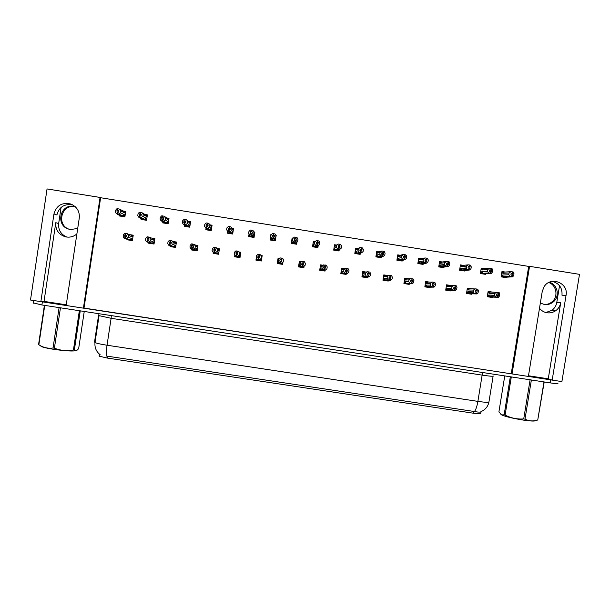 <?xml version="1.0" encoding="UTF-8"?>
<svg xmlns="http://www.w3.org/2000/svg" width="610" height="610" viewBox="0 0 610 610"><rect width="100%" height="100%" fill="white"/><g stroke="black" fill="none" stroke-linecap="round" stroke-linejoin="round"><path stroke-width="0.91" d="M66.772 237.054C60.878 234.415 58.171 229.917 58.659 223.55L61.069 207.43M76.898 233.874C73.901 236.497 70.417 237.534 66.421 237L65.133 236.726C58.453 234.354 55.342 229.673 55.784 222.688L44.027 301.393L40.87 301.622L30.5 300.029L47.046 188.94L100.07 197.442L83.41 308.149L66.154 305.503L79.277 217.983C79.78 211.327 76.913 206.668 70.699 203.999C61.968 202.185 56.387 205.501 53.955 213.958L40.87 301.622M539.499 308.263C541.436 310.742 543.945 312.244 547.017 312.77C550.189 313.22 553.102 312.526 555.763 310.681C558.463 308.683 560.117 306.014 560.72 302.69L556.785 302.461C556.19 305.74 554.559 308.37 551.89 310.345L545.843 312.526M566.057 295.354C568.733 282.872 550.479 275.743 544.059 286.799L542.221 291.565L528.374 376.439L512.049 373.938L529.549 266.334L579.5 274.347L561.901 381.585L552.18 380.099L566.057 295.354L561.993 295.225C562.466 287.829 559.179 283.215 552.126 281.378M66.254 304.809L44.027 301.393M528.489 375.768L548.26 378.802L552.18 380.099M511.249 373.648L528.695 266.395L100.62 197.731L84.012 308.073L512.049 373.938M84.012 308.073L83.41 308.149M559.53 285.678L556.785 302.461M100.62 197.731L100.07 197.442M528.695 266.395L529.549 266.334M481.008 411.719L480.741 413.366C480.817 413.969 478.316 413.908 473.246 413.191L107.269 358.062L99.171 356.164L99.209 353.991M314.973 241.644L313.365 241.385L312.518 246.76L317.879 247.614L318.168 245.746L317.055 245.494L315.37 246.646M293.09 238.144L292.129 237.992L291.29 243.375L296.658 244.236L297.032 241.842M271.145 234.637L270.001 239.982L275.385 240.843L275.956 235.407M249.01 234.293L248.659 236.581L254.057 237.442L254.896 232.044L253.966 231.891M206.027 228.323L205.806 229.749L211.235 230.61L212.066 225.197L209.81 224.838M227.553 231.259L227.263 233.165L232.677 234.026L233.508 228.628L231.922 228.369M141.192 218.784L141.093 219.425L146.568 220.302L147.391 214.865L144.928 214.468M162.847 222.055L162.725 222.879L168.177 223.748L169.008 218.319L166.713 217.953M184.464 225.212L184.296 226.318L189.733 227.179L190.564 221.765L187.636 221.293M336.468 245.075L334.539 244.77L333.693 250.138L339.038 250.992L339.259 249.597M357.75 248.476L355.66 248.148L354.814 253.508L360.144 254.355L360.312 253.287M378.97 251.869L376.728 251.511L375.874 256.863L381.189 257.71L381.319 256.917M400.137 255.254L397.735 254.866L396.889 260.218L402.188 261.057L402.287 260.44M421.243 258.625L418.689 258.221L417.842 263.558L423.126 264.397L423.21 263.901M442.296 261.987L439.596 261.56L438.742 266.89L444.011 267.729L443.34 267.05L448.373 266.524L441.556 266.898M463.295 265.35L460.443 264.892L459.582 270.215L464.843 271.053L464.911 270.619M484.241 268.69L481.237 268.209L480.375 273.532L485.621 274.363L485.69 273.936M505.133 272.029L501.969 271.526L501.115 276.833L506.346 277.672L506.414 277.245M119.491 215.452L119.415 215.97L124.898 216.847L125.721 211.403L123.083 210.976M191.822 249.147L191.692 249.993L197.121 250.855L197.953 245.449L195.482 245.052M170.274 245.845L170.159 246.592L175.604 247.454L176.435 242.033L173.667 241.598M148.672 242.498L148.565 243.177L154.033 244.046L154.856 238.617L151.791 238.129M213.325 252.357L213.164 253.394L218.586 254.248L219.417 248.842L216.992 248.461M234.804 255.354L234.583 256.779L239.989 257.633L240.82 252.235L239.082 251.96M257.214 254.835L256.688 255.392M256.291 257.916L255.948 260.15L261.339 261.004L262.17 255.62L261.111 255.453M279.189 258.312L278.091 258.137L277.253 263.52L282.628 264.374L282.964 262.208M283.383 259.54L283.078 258.93M301.111 261.789L299.342 261.507L298.503 266.883L303.864 267.729L304.085 266.341M322.698 265.205L320.54 264.862L319.701 270.23L325.046 271.076L325.206 270.062M344.124 268.598L341.676 268.217L340.837 273.57L346.167 274.416L346.305 273.577M365.489 271.984L362.767 271.557L361.921 276.902L367.235 277.748L367.357 277.009M386.793 275.362L383.797 274.889L382.95 280.226L388.25 281.065L388.356 280.409M408.044 278.724L404.773 278.206L403.919 283.543L409.211 284.382L409.295 283.863M429.242 282.087L425.688 281.523L424.842 286.852L430.119 287.684L430.187 287.264M450.378 285.434L446.558 284.824L445.704 290.146L450.965 290.978L451.034 290.573M471.461 288.774L467.367 288.126L466.513 293.44L471.766 294.272L471.827 293.86M492.491 292.106L488.13 291.412L487.268 296.719L492.506 297.55L492.575 297.146M127.002 239.219L126.918 239.76L132.4 240.622L133.224 235.193L129.854 234.659M320.852 265.625L320.433 265.563M299.647 262.269L299.236 262.201M240.714 252.936L240.302 252.868M218.22 249.376L217.396 249.246M501.786 272.655L502.701 272.609M418.513 259.441L420.679 258.724L419.238 259.944L419.192 259.319M189.634 222.879L189.153 222.802M270.825 235.849L270.055 239.989M270.703 235.826L270.84 234.591M275.308 240.828L275.895 236.657M275.956 236.665L276.223 235.452M296.246 242.948L296.361 242.216M548.26 378.802L560.72 302.69M53.955 213.958L56.898 214.956C59.139 206.889 64.439 203.549 72.803 204.945M552.149 380.083L40.901 301.622M98.53 315.553L94.535 342.073L95.007 342.538C96.83 343.361 100.841 344.261 107.04 345.229C106.323 350.163 106.171 353.769 106.575 356.065L474.466 411.529C478.438 412.276 480.649 412.299 481.084 411.59C485.316 409.745 487.924 406.595 488.907 402.135M557.647 383.347C558.874 383.949 556.419 383.797 550.273 382.889L41.907 304.969L33.329 302.903M132.446 240.279L125.21 238.251L125.447 236.642L126.415 236.825L126.659 235.224L124.722 234.911L126.605 235.597M131.005 240.401L123.975 238.091L123.174 236.497L123.449 234.659L124.707 233.279L125.934 233.432L125.691 235.033M129.465 240.157L123.975 238.091M132.034 240.134L131.912 238.571L128.336 237.313L128.611 235.475L132.179 236.787L131.874 235.3L125.934 233.432M125.21 238.251L132.408 240.546M124.875 238.197L124.722 234.911M125.607 233.378L125.363 234.98M132.179 236.787L131.142 235.14M128.336 237.313L126.56 238.502M127.292 233.691L128.611 235.475M130.433 239.821L131.912 238.571M125.119 238.235L125.447 236.642M125.119 236.588L124.958 238.205M124.943 216.527L117.349 213.622L124.364 216.756M117.349 213.622L117.593 212.013L118.653 212.242L118.897 210.633L117.921 210.419L117.829 208.757L117.593 210.366L116.952 210.328L118.805 211.266M117.433 213.637L117.677 212.028M116.952 210.328L117.189 213.599L116.213 213.523L115.42 211.967L115.702 210.122L116.945 208.704L117.829 208.757M117.349 211.975L117.105 213.584M122.114 215.948L117.189 213.599M122.107 215.993L121.245 215.856L122.496 216.458M124.524 216.321L124.379 214.697L120.597 212.791L118.805 213.935M122.9 215.94L124.379 214.697M123.609 211.258L119.537 209.116L120.871 210.946L124.653 212.905L123.609 211.258L124.394 211.456L125.53 212.646M124.653 212.905L124.89 212.31M120.597 212.791L120.871 210.946M119.537 209.116L118.165 208.811M116.213 213.523L120.948 216.214M154.078 243.703L147.597 241.789L147.841 240.188L148.779 240.363L149.023 238.762L147.086 238.457L148.954 239.204M152.294 243.771L146.339 241.629L145.493 240.027L145.775 238.19L147.063 236.825L148.329 236.977L148.085 238.579M150.754 243.527L146.339 241.629M153.697 243.558L153.628 242.01L150.639 240.843L150.922 239.006L153.903 240.226L153.583 238.739L148.329 236.977M147.597 241.789L154.033 244.023M147.269 241.735L147.086 238.457M148.001 236.924L147.757 238.533M153.903 240.226L152.866 238.586M150.639 240.843L148.916 242.04M149.648 237.237L150.922 239.006M152.157 243.253L153.628 242.01M147.513 241.773L147.841 240.188M147.513 240.134L147.353 241.751M175.657 247.126L169.931 245.319L170.175 243.718L171.082 243.893L171.326 242.292L169.397 241.987L171.25 242.833M173.522 247.126L168.634 245.159L167.758 243.55L168.032 241.72L169.367 240.363L170.663 240.515L170.419 242.117M171.989 246.882L168.634 245.159M175.306 246.974L175.291 245.441L172.889 244.366L173.171 242.528L175.566 243.649L175.23 242.17L170.663 240.515M169.931 245.319L175.36 247.416M169.603 245.266L169.397 241.987M170.335 240.462L170.091 242.063M175.566 243.649L174.536 242.017M172.889 244.366L171.204 245.563M171.936 240.767L173.171 242.528M173.827 246.676L175.291 245.441M169.847 245.304L170.175 243.718M169.847 243.664L169.687 245.281M197.167 250.542L192.203 248.842L192.447 247.241L193.324 247.416L193.576 245.815L191.647 245.51L193.469 246.501M194.697 250.474L190.869 248.674L189.954 247.065L190.236 245.235L191.609 243.886L192.935 244.046L192.691 245.647M193.172 250.23L190.869 248.674M196.855 250.382L196.9 248.857L195.078 247.873L195.36 246.043L197.175 247.073L196.824 245.594L192.935 244.046M192.203 248.842L196.527 250.763M191.875 248.788L191.647 245.51M192.607 243.992L192.363 245.594M197.175 247.073L196.145 245.441M195.078 247.873L193.439 249.078M194.171 244.29L195.36 246.043M195.429 250.092L196.9 248.857M192.119 248.827L192.447 247.241M192.119 247.195L191.959 248.804M146.613 219.996L139.781 217.206L145.851 220.187M139.781 217.206L140.025 215.597L141.062 215.818L141.306 214.217L140.353 214.003L140.269 212.341L140.025 213.95L139.37 213.904L141.192 214.949M139.865 217.221L140.109 215.612M139.37 213.904L139.621 217.175L138.615 217.099L137.784 215.536L138.066 213.698L139.347 212.28L140.269 212.341M139.781 215.559L139.537 217.168M143.8 219.394L139.621 217.175M143.792 219.447L142.931 219.31L143.99 219.89M146.225 219.783L146.141 218.166L142.946 216.359L141.2 217.511M144.661 219.409L146.141 218.166M145.371 214.735L141.932 212.699L143.22 214.522L146.408 216.375L145.371 214.735L146.141 214.933L147.201 216.123M146.408 216.375L146.629 215.78M142.946 216.359L143.22 214.522M141.932 212.699L140.597 212.394M138.615 217.099L142.443 219.638M168.223 223.458L162.153 220.774L167.285 223.603M162.153 220.774L162.397 219.173L163.404 219.387L163.648 217.785L162.733 217.579L162.641 215.925L162.397 217.526L161.719 217.48L163.518 218.662M162.237 220.789L162.481 219.181M161.719 217.48L161.993 220.751L160.956 220.66L160.087 219.097L160.369 217.259L161.688 215.856L162.641 215.925M162.153 219.135L161.909 220.736M165.424 222.833L161.993 220.751M165.417 222.902L164.555 222.764L165.432 223.306M167.864 223.229L167.834 221.628L165.234 219.92L163.533 221.072M166.362 222.871L167.834 221.628M167.079 218.205L164.265 216.268L165.508 218.083L168.108 219.844L167.079 218.205L167.834 218.403L168.81 219.592M168.108 219.844L168.307 219.242M165.234 219.92L165.508 218.083M164.265 216.268L162.977 215.978M160.956 220.66L163.861 222.475L162.87 222.436L163.884 223.062M189.771 226.928L184.464 224.335L188.658 227.012M184.464 224.335L184.708 222.734L185.684 222.947L185.936 221.346L185.043 221.148L184.952 219.486L184.708 221.094L184.006 221.041L185.768 222.436M184.548 224.35L184.792 222.749M184.006 221.041L183.762 222.642L184.548 222.711L184.304 224.312L183.229 224.213L182.329 222.65L182.603 220.812L183.968 219.417L184.952 219.486M184.464 222.696L184.22 224.297M186.995 226.257L184.304 224.312M186.98 226.34L186.126 226.203L186.812 226.714M189.451 226.676L189.481 225.082L187.453 223.466L185.798 224.625M188.01 226.325L189.481 225.082M185.287 219.539L186.538 219.829L189.756 223.298L188.726 221.659L190.366 223.062M189.756 223.298L189.931 222.696M187.453 223.466L187.735 221.636M183.229 224.213L185.516 225.929L184.472 225.883L184.464 225.143M184.472 225.883L185.265 226.47M211.266 230.397L206.714 227.888L209.977 230.412M206.714 227.888L206.958 226.287L207.911 226.493L208.155 224.899L207.293 224.701L207.209 223.046L206.965 224.648L206.233 224.587L207.934 226.348M206.798 227.896L207.042 226.302M206.233 224.587L205.989 226.188L206.798 226.264L206.554 227.858L205.448 227.759L204.502 226.188L204.785 224.358L206.188 222.97L207.209 223.046M206.714 226.249L206.47 227.85M208.506 229.657L206.554 227.858M208.49 229.772L207.636 229.635L208.132 230.115M210.984 230.107L211.068 228.529L209.619 227.004L208.01 228.171M209.596 229.772L211.068 228.529M207.537 223.1L208.75 223.382L211.342 226.745L210.313 225.113L211.861 226.546M211.342 226.745L211.495 226.142M209.619 227.004L209.901 225.174M205.448 227.759L206.63 228.902M207.11 229.368L206.012 229.314L206.035 228.468M206.012 229.314L206.599 229.871M548.733 282.544C556.633 285.061 558.569 296.773 551.943 301.904C549.816 303.643 547.391 304.52 544.661 304.52M540.353 303.025L544.318 304.474C547.628 304.931 550.601 304.093 553.232 301.973C560.171 296.628 557.692 284.306 549.259 282.285M69.555 229.345C56.082 225.54 61.175 203.915 74.9 206.721L75.35 206.805M75.114 206.584L74.016 206.355C59.94 203.496 55.159 225.875 69.121 229.23L70.546 229.543L77.706 228.445M535.428 420.595C534.932 421.35 530.891 421.182 523.311 420.092C513.62 418.536 506.552 416.882 502.091 415.143L500.924 414.457M531.379 380L524.989 419.139L523.716 418.94L530.105 379.801M511.31 376.919L505.103 415.075C510.928 418.094 517.135 419.383 523.716 418.94M505.103 415.075L504.142 414.808L510.334 376.767M504.752 375.912L498.896 411.963L501.816 414.914L504.142 414.808M544.212 381.967L537.745 420L543.975 381.929M524.989 419.139C528.992 421.167 533.239 421.457 537.745 420M76.273 350.613C73.139 351.406 65.773 351.002 54.168 349.4C48.152 348.478 43.973 347.563 41.633 346.655L40.481 345.809M60.451 307.814L54.397 348.188L53.047 347.99L59.094 307.608M44.736 305.404L38.857 344.757L39.856 345.359C43.973 347.776 48.373 348.653 53.047 347.99M38.857 344.757L44.362 305.343M80.253 310.848L74.367 349.98L73.436 349.972L79.346 310.711M74.367 349.98C75.35 351.055 76.509 350.895 77.851 349.492L78.667 348.531L84.249 311.458M54.397 348.188C60.527 350.59 66.879 351.177 73.436 349.972M218.624 253.973L214.407 252.357L214.659 250.756L215.513 250.923L215.757 249.33L213.835 249.025L215.604 250.291M215.818 253.813L214.163 252.319L213.05 252.182L212.097 250.565L212.379 248.743L213.782 247.401L215.147 247.569L214.903 249.162M214.293 253.569L213.386 252.998L214.499 253.112L213.05 252.182M218.868 249.856L217.701 248.85L218.723 250.481L218.868 249.856L219.219 250.131M218.342 253.783L218.449 252.265L217.206 251.373L217.48 249.551L216.344 247.805L215.147 247.569M214.407 252.357L217.648 254.095M217.48 249.551L218.723 250.481M214.079 252.304L213.835 249.025M214.819 247.515L214.575 249.109M217.206 251.373L215.604 252.586M216.985 253.501L218.449 252.265M214.323 252.342L214.659 250.756M214.331 250.71L214.163 252.319M237.877 252.83L235.963 252.532L237.633 254.423L237.877 252.83M236.886 257.138L236.413 256.665L237.267 256.802L236.314 255.819L235.163 255.681L234.171 254.065L234.453 252.235L235.902 250.901L237.298 251.076L237.054 252.67M235.368 256.901L234.835 256.383L235.994 256.505L235.163 255.681M234.835 256.383L234.903 255.582M240.02 257.435L239.936 255.666L239.265 254.866L239.547 253.043L240.21 253.89L240.34 253.257L239.273 252.273M239.547 253.043L238.457 251.305L237.298 251.076M239.783 257.168L236.474 255.842L238.708 257.428M236.23 255.803L235.963 252.532M235.468 255.979L235.994 256.505M236.97 251.023L236.726 252.616M240.21 253.89L239.311 252.357M236.558 255.857L236.802 254.263L237.633 254.423M239.265 254.866L237.717 256.086M238.479 256.901L239.936 255.666M236.474 255.842L236.802 254.263M236.482 254.21L236.314 255.819M261.225 260.988L259.913 260.287L259.769 259.57L258.648 259.349L258.892 257.763L259.692 257.916L259.936 256.33L258.03 256.025L258.426 257.694M257.893 260.462L257.778 260.043L258.625 260.18L258.404 259.311L257.222 259.166L256.192 257.55L256.474 255.72L257.961 254.4L259.387 254.576L259.143 256.169M256.383 260.218L256.223 259.769L257.443 259.898L257.222 259.166M256.223 259.769L256.383 258.137M261.156 260.546L261.598 256.063M261.56 256.528L260.508 254.805L259.387 254.576M258.648 259.349L258.777 260.203L259.715 260.744M258.32 259.303L258.571 257.71L257.786 257.618L258.03 256.025M256.421 258.274L257.443 259.898M259.059 254.523L258.815 256.116M261.271 258.35L259.769 259.57M259.913 260.287L261.37 259.052M258.564 259.341L258.892 257.763M258.571 257.71L258.404 259.311M258.747 258.144L258.655 257.725M232.692 233.912L231.129 233.203L230.161 231.708L228.902 231.426L230.1 233.218L231.243 233.805M228.902 231.426L229.146 229.833L230.069 230.031L230.313 228.437L229.482 228.247L229.398 226.592L229.154 228.193L228.399 228.132L229.535 229.909M228.986 231.442L229.23 229.84M228.399 228.132L228.155 229.726L228.986 229.802L228.742 231.404L227.606 231.297L226.623 229.718L226.905 227.888L228.338 226.516L229.398 226.592M228.902 229.787L228.658 231.388M229.97 233.02L228.742 231.404M229.947 233.188L229.093 233.058L229.406 233.508M232.456 233.531L232.593 231.968L231.724 230.534L230.161 231.708M231.129 233.203L232.593 231.968M231.983 228.582L233.287 230.077M232.006 228.681L232.867 230.183L233.005 229.581M229.726 226.645L230.9 226.92L232.867 230.183M231.724 230.534L232.006 228.704M228.643 232.806L227.499 232.745L227.576 231.686M227.499 232.745L227.873 233.264M253.981 237.427L252.601 236.627L252.25 235.231L251.03 234.957L251.495 236.627L252.448 237.183M251.03 234.957L251.282 233.363L252.174 233.561L252.418 231.968L251.61 231.785L251.526 230.13L251.282 231.731L250.504 231.663L250.954 233.317M251.114 234.972L251.366 233.378M250.504 231.663L250.26 233.256L251.122 233.34L250.87 234.934L249.703 234.827L248.682 233.241L248.964 231.419L250.443 230.046L251.526 230.13M251.038 233.325L250.786 234.919M251.122 233.34L251.221 233.721M251.396 236.261L250.87 234.934M251.343 236.604L250.489 236.466L250.618 236.893M253.874 236.947L253.775 234.057L252.25 235.231M252.601 236.627L254.065 235.391M251.854 230.183L252.99 230.45L254.622 233.828M253.775 234.057L254.057 232.227L254.454 233.005M249.703 234.827L250.123 236.23L248.865 233.813M250.123 236.23L248.926 236.162L249.109 234.598M248.926 236.162L249.086 236.649M275.133 240.797L275.232 240.355L274.02 240.043L274.279 238.746L273.097 238.479L272.83 240.027L273.349 236.886L274.21 237.084L274.462 235.49L273.676 235.308L273.928 233.714L273.349 235.254L272.548 235.185L272.312 236.779M273.074 238.487L273.349 236.886M273.181 238.495L273.433 236.901M272.548 235.185L272.304 236.779L273.188 236.863L272.937 238.457L271.732 238.342L270.68 236.756L270.97 234.934L272.479 233.569L273.6 233.66M273.105 236.848L272.853 238.441M271.778 240.264L272.678 240.004L272.937 238.457M273.608 240.554L272.83 240.027M275.232 240.355L275.758 237.564L274.279 238.746M274.02 240.043L275.476 238.807M273.928 233.714L275.019 233.973L276.04 235.742L275.758 237.564M271.732 238.342L271.549 239.646L270.535 238.022L270.68 236.756M271.549 239.646L270.299 239.57L270.535 238.022M270.299 239.57L270.245 240.02M274.462 235.49L274.164 237.069M280.989 261.255L281.942 259.814L280.036 259.509L279.792 261.095L280.6 261.194L280.348 262.78L279.22 262.643L278.152 261.019L278.663 258.655M278.854 263.772L279.929 263.543L280.348 262.78M277.344 263.535L278.823 263.276L279.22 262.643M277.558 263.139L278.152 261.019M282.178 264.298L282.483 263.916L281.294 263.673L283.223 261.82L283.505 260.005L282.499 258.289L279.959 257.885L278.442 259.204M281.759 263.047L280.135 263.245M280.669 264.061L280.928 263.703L280.082 263.573M282.483 263.916L282.75 262.452L281.294 263.673M280.676 262.834L280.92 261.248L281.698 261.4L281.942 259.814M277.817 261.659L278.823 263.276M281.096 258.015L280.844 259.601M281.416 258.068L281.172 259.654M280.6 261.194L280.432 262.796M280.592 262.818L280.836 261.233M301.744 264.511L303.887 263.284L301.988 262.986L301.736 264.572L302.568 264.671L302.316 266.257L301.157 266.113L300.059 264.488L300.341 262.666L299.426 263.261L299.495 262.628L300.837 262.025M299.754 267.081L302.316 266.257M298.534 266.677L301.157 266.113M298.839 266.509L299.152 265.03L300.059 264.488M303.071 267.599L303.75 267.279L302.621 267.043L305.107 265.289L305.389 263.467L304.428 261.759L303.391 261.545L301.897 261.362L300.341 262.666M303.688 266.517L301.348 266.814M301.561 267.363L302.171 267.066L301.325 266.928M303.75 267.279L303.948 266.41M302.644 266.311L303.887 263.284M299.152 265.03L300.158 266.654M303.063 261.499L302.819 263.085M299.426 263.261L300.799 262.056M303.391 261.545L303.139 263.139M302.621 267.043L303.2 266.753M302.568 264.671L302.4 266.273M302.56 266.296L302.812 264.709M323.727 267.378L325.77 266.753L323.872 266.448L323.628 268.034L324.474 268.141L324.23 269.727L323.033 269.574L321.897 267.942L322.179 266.128L320.707 266.631L321.645 265.342L325.298 265.022L325.054 266.608M320.601 270.375L324.23 269.727M319.739 269.955L323.033 269.574M320.067 269.864L320.425 268.4L321.897 267.942M323.91 270.893L324.962 270.634L323.887 270.405L325.557 269.971L326.937 268.743L327.219 266.928L326.304 265.228L325.298 265.022M325.557 269.971L322.53 270.215M322.408 270.657L323.361 270.413L322.522 270.276M324.962 270.634L325.107 270.085M324.55 269.772L325.77 266.753M320.425 268.4L321.432 270.017M322.179 266.128L323.78 264.824M324.977 264.969L324.726 266.555M320.707 266.631L322.156 265.396M324.474 268.141L324.314 269.734M324.467 269.765L324.718 268.179M345.595 270.573L347.593 270.207L345.702 269.91L345.451 271.488L346.327 271.595L346.076 273.181L344.856 273.028L343.682 271.389L343.964 269.574L341.928 269.986L342.85 268.705L347.151 268.484L346.899 270.062M341.402 273.661L346.076 273.181M340.883 273.265L344.856 273.028M341.234 273.211L341.646 271.755L343.682 271.389M344.696 274.18L347.372 273.425L348.706 272.182L348.989 270.375L348.119 268.682L347.151 268.484M347.372 273.425L343.659 273.57M343.194 273.943L344.49 273.753L343.651 273.623M346.114 273.981L346.244 273.593M346.404 273.227L347.593 270.207M341.646 271.755L342.652 273.371M343.964 269.574L345.603 268.286M346.831 268.43L346.579 270.017M341.928 269.986L343.377 268.758M346.327 271.595L346.16 273.188M346.32 273.219L346.571 271.633M367.388 273.875L369.355 273.654L367.472 273.356L367.22 274.935L368.12 275.041L367.868 276.627L366.61 276.467L365.405 274.828L365.687 273.021L363.095 273.341L363.102 272.7L364.002 272.052L368.623 271.885L368.692 273.516M362.142 276.94L367.868 276.627M361.974 276.582L366.61 276.467M362.34 276.543L362.813 275.102L365.405 274.828M365.428 277.458L369.119 276.864L370.415 275.621L370.697 273.814L369.873 272.129L368.943 271.938M369.119 276.864L364.742 276.917M363.934 277.222L365.573 277.085L364.734 276.955M368.196 276.673L369.355 273.654M362.813 275.102L363.812 276.719M365.687 273.021L367.357 271.732M368.623 271.885L368.371 273.463M363.095 273.341L364.536 272.113M368.12 275.041L367.952 276.635M368.112 276.665L368.364 275.079M296.224 244.16L296.536 243.756L295.385 243.451L296.246 242.254L295.103 241.995L294.165 243.1M295.103 241.995L295.354 240.401L296.193 240.592L295.934 237.237L295.362 238.769L294.538 238.701L294.287 240.287L295.194 240.378L294.95 241.964L293.715 241.85L292.625 240.256L292.907 238.434L292.281 239.501M295.187 242.002L295.438 240.416M295.11 240.363L294.866 241.956M292.876 243.626L293.967 243.398L294.95 241.964M294.706 243.924L294.958 243.558L294.119 243.428M296.536 243.756L296.834 242.216L295.385 243.451M295.934 237.237L296.986 237.488L297.97 239.242L297.68 241.064L296.246 242.254M292.182 239.654L292.716 238.464M292.907 238.434L294.455 237.084L295.606 237.183M293.715 241.85L292.914 243.054L291.908 241.43L292.625 240.256M292.914 243.054L291.618 242.971L291.908 241.43M291.618 242.971L291.359 243.39M296.437 239.006L295.484 240.424M317.055 245.494L317.307 243.908L318.115 244.091L317.886 240.744L317.307 242.277L316.46 242.2L316.216 243.787L317.147 243.878L316.895 245.472L315.629 245.342L314.501 243.748L314.783 241.934L313.502 243.062L314.813 241.88M317.139 245.51L317.383 243.916M317.063 243.87L316.811 245.456M313.921 246.989L315.195 246.783L316.895 245.472M315.744 247.279L316.186 246.943L315.347 246.814M317.261 247.515L317.779 247.141L316.689 246.852L319.548 244.557L319.831 242.742L318.9 240.988L317.886 240.744M317.779 247.141L318.1 245.784M316.689 246.852L317.97 245.883M314.851 241.819L313.136 242.818M313.502 243.062L313.555 242.444M314.783 241.934L316.377 240.584L317.558 240.691M315.629 245.342L314.226 246.455L313.22 244.831L314.501 243.748M314.226 246.455L312.877 246.364L313.22 244.831M318.359 242.506L316.712 243.832M338.245 250.862L338.969 250.519L337.932 250.237L340.006 249.231L338.939 248.987L336.529 250.077M338.939 248.987L339.19 247.401L339.976 247.584L339.77 244.244L339.198 245.777L338.329 245.7L338.085 247.279L339.03 247.378L338.786 248.964L337.483 248.834L336.323 247.233L336.606 245.418L334.76 246.455L336.209 245.228L335.691 245.189L334.326 246.104M339.023 249.002L339.274 247.416M338.954 247.363L338.702 248.949M334.921 250.336L338.786 248.964M336.735 250.626L337.353 250.321L336.514 250.184M338.969 250.519L339.236 249.612M337.932 250.237L338.481 249.97M339.77 244.244L340.754 244.488L341.638 246.226L341.356 248.041L340.006 249.231M334.76 246.455L334.791 245.838M336.606 245.418L338.23 244.084L339.45 244.191M337.299 244.61L336.209 245.228M337.483 248.834L335.485 249.848L334.478 248.224L336.323 247.233M335.485 249.848L334.082 249.742L334.478 248.224M340.22 245.998L338.108 247.111M359.176 254.202L360.106 253.89L359.122 253.615L361.799 252.715L360.769 252.471L357.643 253.47M360.769 252.471L361.021 250.885L361.776 251.068L361.6 247.736L361.029 249.269L360.136 249.185L359.892 250.763L360.861 250.862L360.617 252.448L359.282 252.311L358.085 250.71L358.367 248.895L355.958 249.841L357.407 248.613L356.873 248.575L355.455 249.429M360.853 252.487L361.105 250.901M360.784 250.847L360.533 252.433M355.859 253.676L360.617 252.448M357.666 253.958L358.466 253.691L357.635 253.554M360.106 253.89L360.335 253.203M361.6 247.736L362.546 247.965L363.392 249.696L363.102 251.511L361.799 252.715M355.958 249.841L355.973 249.223M358.367 248.895L360.03 247.569L361.28 247.683M359.77 247.668L357.407 248.613M359.282 252.311L356.682 253.226L355.683 251.61L358.085 250.71M356.682 253.226L355.226 253.112L355.683 251.61M362.027 249.482L359.969 250.245M380.053 257.534L381.189 257.252L380.259 256.985L383.53 256.177L378.703 256.848M382.539 255.948L382.79 254.362L383.522 254.538L383.377 251.213L382.805 252.746L381.89 252.654L381.639 254.233L382.638 254.339L382.386 255.918L380.998 255.765L379.786 254.172L380.076 252.365L377.11 253.219L378.551 251.991L378.002 251.945L376.53 252.769M382.623 255.956L382.874 254.378M382.554 254.324L382.302 255.91M376.744 257.001L382.386 255.918M378.543 257.29L379.527 257.046L378.696 256.917M381.189 257.252L381.395 256.711M383.377 251.213L384.353 251.518L385.078 253.165L384.796 254.972L383.53 256.177M377.11 253.219L377.102 252.601M380.076 252.365L381.768 251.046L378.551 251.991M383.057 251.16L381.768 251.046M381.021 255.781L377.803 256.581L376.827 254.988L379.786 254.172M380.998 255.765L376.324 256.482L376.827 254.988M376.324 256.482L375.92 256.581M383.766 252.959L381.753 253.508M389.111 277.222L391.063 277.092L389.18 276.795L388.928 278.366L389.851 278.488L389.599 280.059L388.311 279.898L387.068 278.252L387.358 276.444L384.208 276.681L384.193 276.04L385.093 275.392L390.674 275.377L390.423 276.955M382.95 280.204L389.599 280.059M383.004 279.891L388.311 279.898M383.4 279.876L383.926 278.442L387.068 278.252M386.107 280.73L390.812 280.295L392.062 279.044L392.352 277.237L391.567 275.567L390.674 275.377M390.812 280.295L385.764 280.249M384.62 280.493L385.756 280.28M389.927 280.112L391.063 277.092M383.926 278.442L384.918 280.051M387.358 276.444L389.066 275.171M390.354 275.331L390.103 276.909M384.208 276.681L385.65 275.453M389.851 278.488L389.683 280.074M389.843 280.097L390.095 278.518M410.774 280.585L412.711 280.516L410.835 280.219L410.583 281.797L411.529 281.911L411.277 283.49L409.95 283.322L408.677 281.675L408.959 279.868L405.261 280.013L405.231 279.372L406.13 278.724L412.032 278.762L412.101 280.387M403.934 283.467L411.277 283.49M403.972 283.2L409.95 283.322M404.399 283.192L404.979 281.774L408.677 281.675M406.733 283.986L412.451 283.719L413.656 282.46L413.946 280.661L413.237 279.029L412.352 278.816M412.451 283.719L406.733 283.566M405.246 283.757L406.733 283.597M411.597 283.543L412.711 280.516M404.979 281.774L405.97 283.383M408.959 279.868L410.705 278.602M412.032 278.762L411.78 280.341M405.261 280.013L406.702 278.793M411.529 281.911L411.361 283.505M411.514 283.528L411.765 281.95M432.376 283.955L434.297 283.94L432.429 283.642L432.177 285.213L433.146 285.335L432.894 286.906L431.346 286.608L430.225 285.083L430.515 283.284L426.26 283.337L426.207 282.689L427.114 282.049L433.649 282.186L433.718 283.81M424.857 286.731L432.894 286.906M424.895 286.502L431.537 286.738M425.345 286.509L425.978 285.099L430.225 285.083M427.305 287.241L434.03 287.127L435.197 285.869L435.479 284.069L434.968 282.636L433.969 282.239M434.03 287.127L425.826 287.005M433.214 286.959L434.297 283.94M425.978 285.099L426.962 286.7M430.515 283.284L432.292 282.018M433.649 282.186L433.397 283.764M426.26 283.337L427.701 282.117M433.222 285.35L432.97 286.921M433.13 286.944L433.382 285.373M453.924 287.325L455.83 287.348L453.962 287.051L453.71 288.621L454.702 288.743L454.45 290.314L452.529 289.75L451.713 288.484L452.002 286.685L447.206 286.654L447.138 286.006L448.037 285.366L455.205 285.602L455.274 287.226M445.727 290.002L454.45 290.314M445.757 289.796L453.062 290.139M446.238 289.811L446.924 288.408L451.713 288.484M447.832 290.482L455.548 290.528L456.669 289.27L456.959 287.47L456.303 285.823L455.525 285.655M455.548 290.528L448.51 290.177M446.352 290.253L448.51 290.2M454.77 290.368L455.83 287.348M446.924 288.408L447.908 290.009M452.002 286.685L453.817 285.434M455.205 285.602L454.953 287.173M447.206 286.654L448.64 285.434M454.702 288.743L454.526 290.329M454.686 290.352L454.938 288.782M475.404 290.695L477.302 290.749L475.442 290.452L475.19 292.022L476.196 292.152L475.945 293.715L474.534 293.532L473.566 292.701L473.436 290.078L468.099 289.963L468.007 289.308L468.915 288.667L476.707 289.01L476.768 290.627M466.543 293.265L475.945 293.715M466.574 293.082L474.534 293.532M467.077 293.105L467.817 291.717L473.146 291.877M468.297 293.723L477.005 293.928L478.087 292.655L478.385 290.863L477.767 289.224L477.028 289.064M477.005 293.928L466.818 293.486M476.265 293.768L477.302 290.749M467.817 291.717L468.793 293.311M473.436 290.078L475.289 288.835M476.707 289.01L476.456 290.581M468.099 289.963L469.532 288.743M476.196 292.152L476.029 293.73M476.181 293.753L476.433 292.182M496.83 294.066L498.713 294.134L496.86 293.845L496.609 295.408L497.638 295.545L497.386 297.108L495.945 296.917L494.558 295.362L494.817 293.463L488.938 293.257L488.824 292.609L489.731 291.969L498.469 292.457L498.21 294.028M487.298 296.529L497.386 297.108M487.329 296.361L495.945 296.917M487.863 296.391L488.648 295.011L494.519 295.255M488.709 296.948L498.408 297.314L499.453 296.041L499.742 294.249L499.171 292.617L498.469 292.457M498.408 297.314L487.268 296.719M497.707 297.161L498.713 294.134M488.648 295.011L489.624 296.605M494.817 293.463L496.7 292.228M498.149 292.411L497.897 293.974M488.938 293.257L490.364 292.045M497.638 295.545L497.47 297.123M497.623 297.146L497.874 295.575M400.877 260.851L405.2 259.639L399.71 260.211M404.255 259.41L404.506 257.832L405.2 258L405.086 254.683L404.514 256.215L403.576 256.124L403.324 257.702L404.346 257.809L404.094 259.387L402.486 259.105L401.433 257.633L401.716 255.826L398.2 256.589L399.642 255.361L399.077 255.315L397.537 256.108M404.331 259.425L404.582 257.847M404.262 257.794L404.011 259.372M397.567 260.325L404.094 259.387M399.375 260.615L400.534 260.394L399.695 260.264M402.211 260.607L402.409 260.157M405.086 254.683L406.146 255.132L406.71 256.619L406.428 258.426L405.2 259.639M398.2 256.589L398.178 255.964M401.716 255.826L403.454 254.507L399.642 255.361M404.765 254.637L403.454 254.507M402.699 259.242L398.742 259.822L397.918 258.35L401.433 257.633M398.909 259.959L397.362 259.837L397.918 258.35M397.362 259.837L396.935 259.913M405.452 256.421L403.462 256.833M421.64 264.16L426.817 263.085L420.656 263.558M425.902 262.864L426.154 261.286L426.832 261.454L426.741 258.144L426.169 259.677L425.208 259.578L424.957 261.156L426.001 261.263L425.75 262.841L423.874 262.376L423.02 261.08L423.309 259.273L419.238 259.944M425.986 262.879L426.237 261.301M425.917 261.248L425.666 262.826M418.346 263.634L425.75 262.841M420.145 263.924L421.479 263.733L420.648 263.604M423.18 263.955L423.37 263.566M426.741 258.144L427.572 258.365L428.289 260.066L427.999 261.873L426.817 263.085M423.309 259.273L425.078 257.969L420.679 258.724M426.421 258.099L425.078 257.969M424.324 262.689L419.596 263.002L418.956 261.705L423.02 261.08M419.939 263.314L418.338 263.177L418.956 261.705M418.338 263.177L417.888 263.245M427.084 259.875L425.109 260.188M447.496 266.311L447.748 264.74L448.396 264.9L448.335 261.598L447.763 263.123L446.787 263.024L446.528 264.595L447.595 264.709L447.343 266.288L445.155 265.563L444.545 264.519L444.835 262.712L440.214 263.299L441.655 262.079L441.053 262.025L439.398 262.765M447.58 266.326L447.832 264.748M447.511 264.702L447.26 266.273M439.07 266.944L447.343 266.288M440.862 267.226L442.372 267.073L441.548 266.936M442.357 267.462L444.278 266.951M448.335 261.598L449.128 261.812L449.799 263.505L449.509 265.312L448.373 266.524M440.214 263.299L440.153 262.666M444.835 262.712L446.642 261.415L441.655 262.079M448.014 261.553L446.642 261.415M445.887 266.128L440.916 266.661L440.374 266.097L439.932 265.053L444.545 264.519M440.916 266.661L439.269 266.517L439.932 265.053M439.269 266.517L438.788 266.57M448.647 263.322L446.695 263.558M463.013 270.756L469.868 269.955L462.395 270.222M469.037 269.75L469.288 268.179L469.906 268.331L469.875 265.045L469.303 266.562L468.297 266.463L468.045 268.034L469.128 268.148L468.876 269.719L467.39 269.559L466.337 268.629L466.307 266.143L461.145 266.639L462.578 265.419L461.961 265.365L460.245 266.09M469.113 269.757L469.364 268.187M469.052 268.141L468.8 269.712M459.734 270.238L468.876 269.719M461.526 270.52L462.388 270.26M469.875 265.045L470.63 265.251L471.255 266.936L470.966 268.736L469.868 269.955M461.145 266.639L461.061 266.006M466.307 266.143L468.152 264.854L462.578 265.419M469.555 264.992L468.152 264.854M467.39 269.559L461.839 270.001L460.863 268.392L466.017 267.942M461.839 270.001L460.138 269.849L460.863 268.392M460.138 269.849L459.635 269.887M470.157 266.761L468.221 266.936M483.623 274.042L491.309 273.379L483.181 273.547M490.509 273.173L490.768 271.602L491.363 271.755L491.355 268.476L490.783 269.994L489.754 269.894L489.502 271.458L490.608 271.58L490.356 273.15L488.839 272.983L487.481 271.519L487.718 269.567L482.014 269.971L483.448 268.751L482.815 268.697L481.038 269.406M490.592 273.188L490.844 271.618M490.531 271.564L490.272 273.135M480.375 273.524L490.356 273.15M482.136 273.806L483.173 273.577M491.355 268.476L492.072 268.674L492.659 270.352L492.369 272.151L491.309 273.379M482.014 269.971L481.915 269.338M487.718 269.567L489.601 268.286L483.448 268.751M491.035 268.43L489.601 268.286M488.839 272.983L482.708 273.326L481.732 271.724L487.428 271.358M482.708 273.326L480.962 273.166L481.732 271.724M480.962 273.166L480.428 273.196M491.614 270.192L489.685 270.321M504.173 277.321L512.697 276.795L503.913 276.856M511.935 276.597L512.187 275.026L512.751 275.171L512.774 271.9L512.202 273.417L511.157 273.31L510.905 274.874L512.034 275.003L511.775 276.566L510.227 276.399L508.786 274.774L509.075 272.975L502.831 273.295L504.264 272.083L503.616 272.022L501.778 272.716M512.011 276.604L512.263 275.041M511.95 274.988L511.699 276.559M501.115 276.795L511.775 276.566M502.693 277.085L503.906 276.887M512.774 271.9L513.46 272.098L514.001 273.76L513.712 275.56L512.697 276.795M502.831 273.295L502.709 272.662M509.075 272.975L510.989 271.702L504.264 272.083M512.461 271.854L510.989 271.702M510.227 276.399L503.524 276.65L502.548 275.049L508.786 274.774M503.524 276.65L501.725 276.483L502.548 275.049M501.725 276.483L501.168 276.498M513.01 273.608L511.096 273.699M55.784 222.688L58.659 223.55M107.269 358.062L107.551 356.187M473.246 413.191L473.543 411.369M493.116 376.172L488.961 401.83C489.151 402.615 485.461 402.463 477.889 401.38L482.144 375.112L111.111 318.306L107.04 345.229L477.889 401.38C477.066 406.184 475.922 409.569 474.466 411.529M550.273 382.889L550.769 379.877M41.907 304.969L42.372 301.851M111.31 315.606L111.111 318.306L98.538 315.53M493.154 375.966C493.383 376.515 489.708 376.233 482.144 375.112L482.876 372.565M132.408 236.169L133.033 236.405M154.109 239.608L154.673 239.837M175.756 243.032L176.244 243.268M197.343 246.448L197.762 246.692M261.751 256.65L261.865 257.618M278.183 259.25L277.802 260.012M320.753 265.99L320.341 266.135M320.913 265.602L320.395 265.792M341.958 269.353L341.486 269.452M342.256 268.827L341.562 268.979M363.102 272.7L362.576 272.769M363.499 272.121L362.66 272.235M292.259 239.044L291.854 239.73M384.193 276.04L383.606 276.086M384.666 275.43L383.698 275.506M405.231 279.372L404.582 279.395M405.749 278.739L404.674 278.793M426.207 282.689L425.505 282.704M426.771 282.056L425.605 282.079M447.138 286.006L446.367 286.006M447.732 285.366L446.474 285.366M468.007 289.308L467.184 289.292M468.625 288.667L467.283 288.644M488.824 292.609L487.939 292.579M489.464 291.961L488.046 291.915M65.133 236.726L65.636 236.855M99.171 356.164L99.453 354.288M72.247 204.647L70.699 203.999M555.763 310.681L551.89 310.345M100.131 354.692C96.227 351.627 94.519 347.57 95.007 342.538L99.033 315.873L98.774 313.685M33.276 303.262L33.687 300.517M131.974 235.338L133.132 235.773M124.608 211.571L125.614 212.097M153.72 238.8L154.765 239.234M175.428 242.269L176.328 242.696M197.114 245.761L197.838 246.181M146.408 215.086L147.277 215.612M168.154 218.624L168.886 219.127M189.847 222.185L190.427 222.673M553.232 301.973L551.943 301.904M41.633 346.655L39.856 345.359M44.423 305.358L38.56 344.604M426.817 286.578L431.346 286.608M447.511 289.636L452.529 289.75M468.106 292.518L473.566 292.701M488.671 295.11L494.558 295.362M398.742 259.822L402.486 259.105M419.596 263.002L423.874 262.376M440.374 266.097L445.155 265.563M461.084 269.063L466.337 268.629M481.763 271.877L487.481 271.519"/></g></svg>
